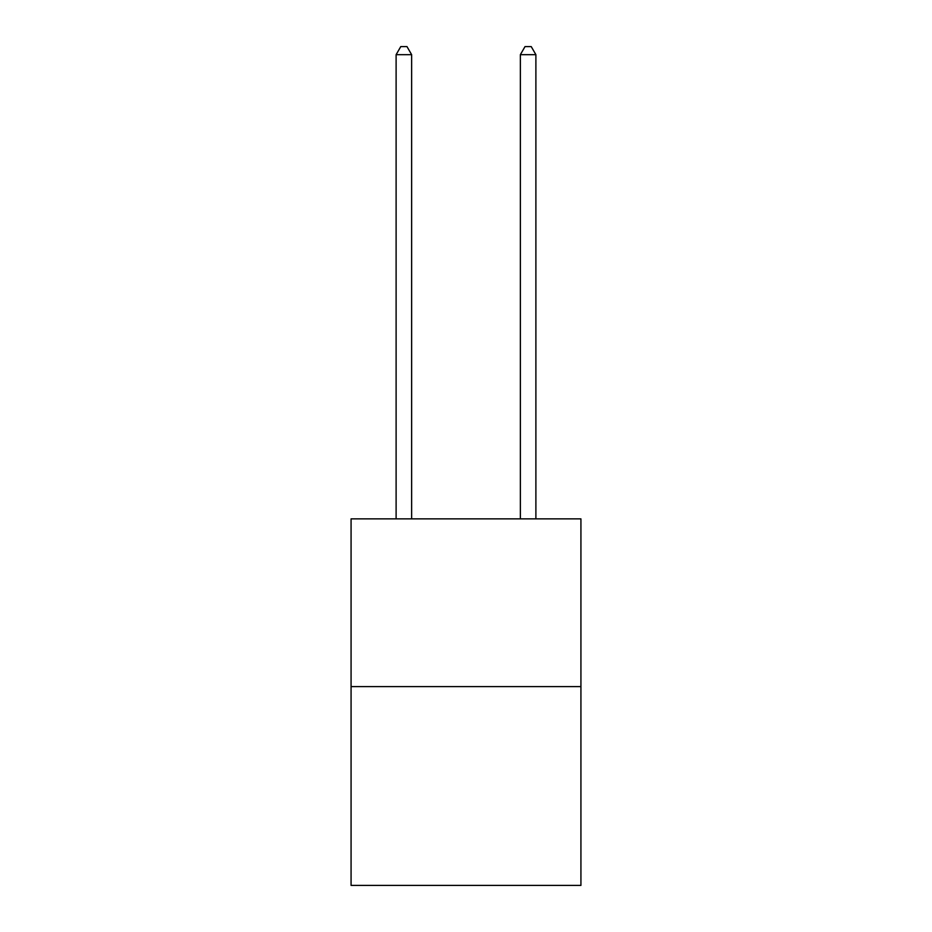 <?xml version="1.0" encoding="UTF-8"?>
<svg xmlns="http://www.w3.org/2000/svg" width="932" height="932" viewBox="0 0 932 932"><rect width="100%" height="100%" fill="white"/><g stroke="black" fill="none" stroke-linecap="round" stroke-linejoin="round"><path stroke-width="1.4" d="M580.927 686.604L580.927 518.868L351.073 518.868L351.073 885.4L580.927 885.4L580.927 686.604L351.073 686.604M411.641 518.868L411.641 54.673L396.112 54.673L396.112 518.868M396.112 54.673L400.772 46.6L406.981 46.6L411.641 54.673M535.888 518.868L535.888 54.673L520.359 54.673L520.359 518.868M520.359 54.673L525.019 46.6L531.228 46.6L535.888 54.673"/></g></svg>

